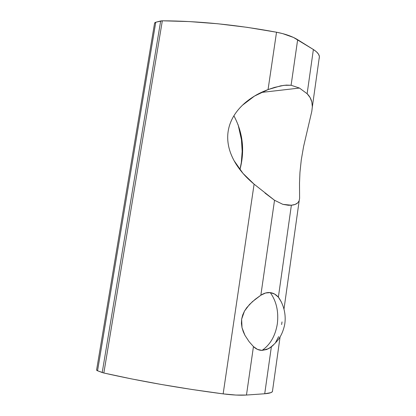 <?xml version="1.0" encoding="UTF-8"?>
<svg xmlns="http://www.w3.org/2000/svg" width="416" height="416" viewBox="0 0 416 416"><rect width="100%" height="100%" fill="white"/><g stroke="black" fill="none" stroke-linecap="round" stroke-linejoin="round"><path stroke-width="0.62" d="M254.098 184.168L243.012 173.41L234.146 160.784C231.546 156.042 229.731 151.284 228.691 146.515C227.578 141.367 227.396 136.318 228.145 131.368C228.899 126.422 230.563 121.664 233.137 117.099C235.539 112.856 238.659 108.883 242.512 105.18L254.493 96.075L268.06 89.575L276.526 32.224C236.366 24.783 198.302 20.977 162.328 20.8L103.844 373.012C140.535 381.295 180.305 388.253 223.148 393.879L254.098 184.168L223.148 393.879C232.492 395.06 240.266 395.444 246.47 395.039L253.453 346.575C255.986 349.071 258.84 350.34 262.028 350.386C270.254 344.75 275.361 335.878 277.342 323.788C278.767 311.6 276.411 301.21 270.27 292.62C267.155 292.266 264.014 293.134 260.848 295.225L252.346 301.709L246.813 307.59L244.473 311.116L242.689 315L241.634 319.181L241.42 323.45L242.013 327.673L243.251 331.666L244.951 335.343L249.116 341.676L253.453 346.575L257.494 349.404L262.028 350.386L266.744 349.513L271.352 346.876L264.722 393.76L246.47 395.039L253.453 346.575L249.116 341.676L244.951 335.343L242.013 327.673L241.634 319.181L244.473 311.116L249.475 304.486L255.278 299.255L260.848 295.225L274.529 200.268L254.098 184.168C249.553 180.357 245.861 176.769 243.012 173.41C239.288 169.052 236.335 164.845 234.146 160.784C231.494 155.886 229.674 151.128 228.691 146.515C227.578 141.315 227.401 136.266 228.145 131.368C228.888 126.469 230.552 121.711 233.137 117.099C235.44 112.986 238.566 109.013 242.512 105.18C245.762 102.014 249.756 98.977 254.493 96.075C258.159 93.798 262.683 91.634 268.06 89.575L274.524 87.402L284.05 85.316L291.096 85.264L299.452 88.052L261.206 92.466L299.452 88.052L291.096 85.264L297.658 39.702L313.378 49.514L307.128 93.725L299.452 88.052L307.128 93.725L310.128 97.599L311.828 101.967L312.343 106.886L311.808 111.311L303.602 146.479L301.288 159.806L299.957 172.37L299.504 183.118L299.603 198.38L299.125 200.871L297.638 202.951L295.064 204.454L291.372 205.218L278.372 297.18L274.617 294.055L270.27 292.62L265.58 292.999L260.848 295.225L274.529 200.268L282.859 204.35L274.529 200.268L265.002 193.081M239.985 131.487L241.446 139.755L238.103 124.67M154.565 23.286L154.804 22.714L155.771 22.235L160.67 20.977L102.206 372.538L97.547 370.776L155.771 22.235L162.328 20.8L189.301 21.58L217.844 23.769L247.192 27.347L276.526 32.224L282.672 33.613L293.431 37.43L313.378 49.514L307.128 93.725C309.488 96.023 311.054 98.774 311.828 101.967L312.343 106.605L311.808 111.311L303.602 146.479L301.288 159.806L299.957 172.37L299.504 183.118L299.603 198.38L299.125 200.871L297.638 202.951C296.218 204.225 294.128 204.984 291.372 205.218L288.382 205.275L282.859 204.35L291.372 205.218L278.372 297.18L281.341 301.959M96.647 369.902L96.684 370.308L97.547 370.776L103.844 373.012L131.513 378.898L161.174 384.446L192.01 389.49L223.148 393.879L235.997 395.06L246.47 395.039L264.722 393.76C269.017 393.437 271.58 392.73 272.412 391.633L272.589 390.39L272.329 391.742L270.884 392.652L264.722 393.76L271.352 346.876L273.65 344.802M278.658 336.622L275.642 342.373M282.017 321.922L281.616 324.563M319.077 58.859L319.223 58.422L319.077 58.859M313.378 49.514L316.42 51.766L318.432 54.054L319.368 56.3L319.223 58.422L319.405 56.529C319.082 54.205 317.075 51.87 313.378 49.514M241.998 145.543L241.446 139.755L242.169 151.284L241.998 145.543M241.311 162.599L242.169 151.284L241.311 162.599L239.928 169.624M97.547 370.776L155.771 22.235L154.565 23.28L96.595 369.97L97.547 370.776M103.844 373.012L162.328 20.8L160.67 20.977L102.206 372.538L103.844 373.012M276.526 32.224L268.06 89.575L280.649 85.862L286.281 85.108L291.096 85.264L297.658 39.702C292.313 36.426 285.267 33.935 276.526 32.224M239.944 169.645C244.941 150.623 242.923 132.673 233.901 115.799C242.923 132.673 244.941 150.623 239.944 169.645M268.616 348.66C279.557 340.933 282.402 333.554 284.362 326.05C285.953 319.342 285.771 308.136 278.798 297.69L278.372 297.18C276.068 294.544 273.364 293.02 270.27 292.62C276.411 301.21 278.767 311.6 277.342 323.788C275.361 335.878 270.254 344.75 262.028 350.386L268.616 348.66L271.352 346.876M299.182 200.72L283.998 309.015M280.093 336.866L272.412 391.633M319.405 56.529L312.343 106.886"/></g></svg>
